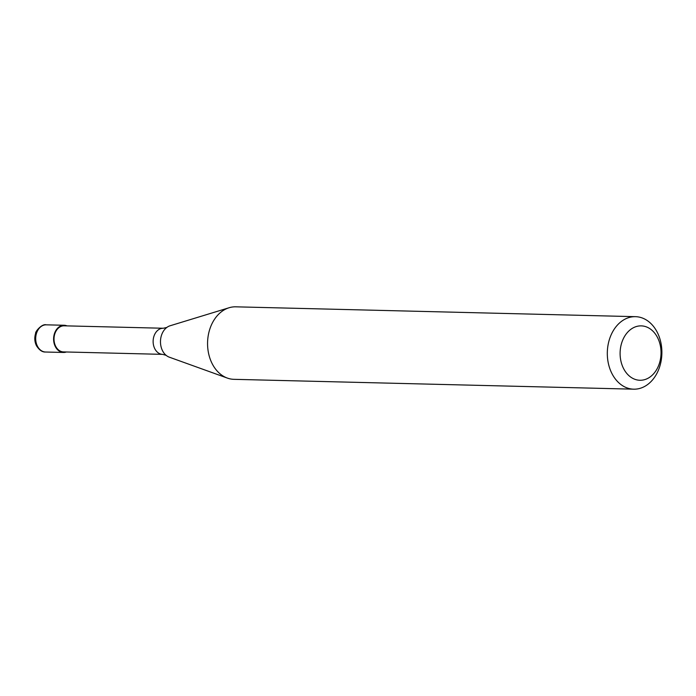 <?xml version="1.0" encoding="UTF-8"?>
<svg xmlns="http://www.w3.org/2000/svg" width="696" height="696" viewBox="0 0 696 696"><rect width="100%" height="100%" fill="white"/><g stroke="black" fill="none" stroke-linecap="round" stroke-linejoin="round"><path stroke-width="1.04" d="M66.381 351.985A13.598 10.231 -88.6 0 1 63.501 352.463A13.598 10.231 -88.6 0 1 59.682 351.367A13.598 10.231 -88.6 0 1 53.862 336.011A13.598 10.231 -88.6 0 1 64.171 325.267A13.598 10.231 -88.6 0 1 67.025 325.885M63.519 351.915A13.059 9.822 -88.6 0 1 59.847 350.871A13.059 9.822 -88.6 0 1 54.262 336.125A13.059 9.822 -88.6 0 1 64.162 325.815L163.264 328.251A13.059 9.822 -88.6 0 0 153.973 336.168A13.059 9.822 -88.6 0 0 158.958 353.307A13.059 9.822 -88.6 0 0 162.629 354.36L63.519 351.915M633.708 389.177L233.96 379.329A36.27 27.283 -88.6 0 1 227.366 378.085L169.319 357.178A16.191 12.18 -88.6 0 1 167.71 356.43A16.191 12.18 -88.6 0 1 166.126 355.334A16.191 12.18 -88.6 0 1 161.524 335.176A16.191 12.18 -88.6 0 1 166.805 327.459A16.191 12.18 -88.6 0 1 170.094 325.772L229.097 307.745A36.27 27.283 -88.6 0 1 235.744 306.823L635.492 316.671A36.27 27.283 -88.6 0 1 645.688 319.586A36.27 27.283 -88.6 0 1 661.2 360.528A36.27 27.283 -88.6 0 1 633.708 389.177A36.27 27.283 -88.6 0 1 623.512 386.263A36.27 27.283 -88.6 0 1 608 345.312A36.27 27.283 -88.6 0 1 635.492 316.671M227.366 378.085A36.27 27.283 -88.6 0 1 223.764 376.414A36.27 27.283 -88.6 0 1 207.704 339.865A36.27 27.283 -88.6 0 1 229.097 307.745M648.889 328.068A27.196 20.462 -88.6 0 1 659.269 363.764A27.196 20.462 -88.6 0 1 632.246 378.076A27.196 20.462 -88.6 0 1 621.867 342.371A27.196 20.462 -88.6 0 1 648.889 328.068M36.575 333.079A13.598 10.231 -88.6 0 1 46.267 324.832C41.856 323.449 35.009 331.905 35.627 333.358C34.304 337.656 34.574 341.753 36.427 345.66C39.246 350.123 42.299 352.237 45.597 352.019A13.598 10.231 -88.6 0 1 41.769 350.923A13.598 10.231 -88.6 0 1 36.575 333.079M63.501 352.463L45.597 352.019M64.171 325.267L46.267 324.832M162.629 354.36L166.126 355.334M166.814 327.459L163.264 328.251"/></g></svg>
